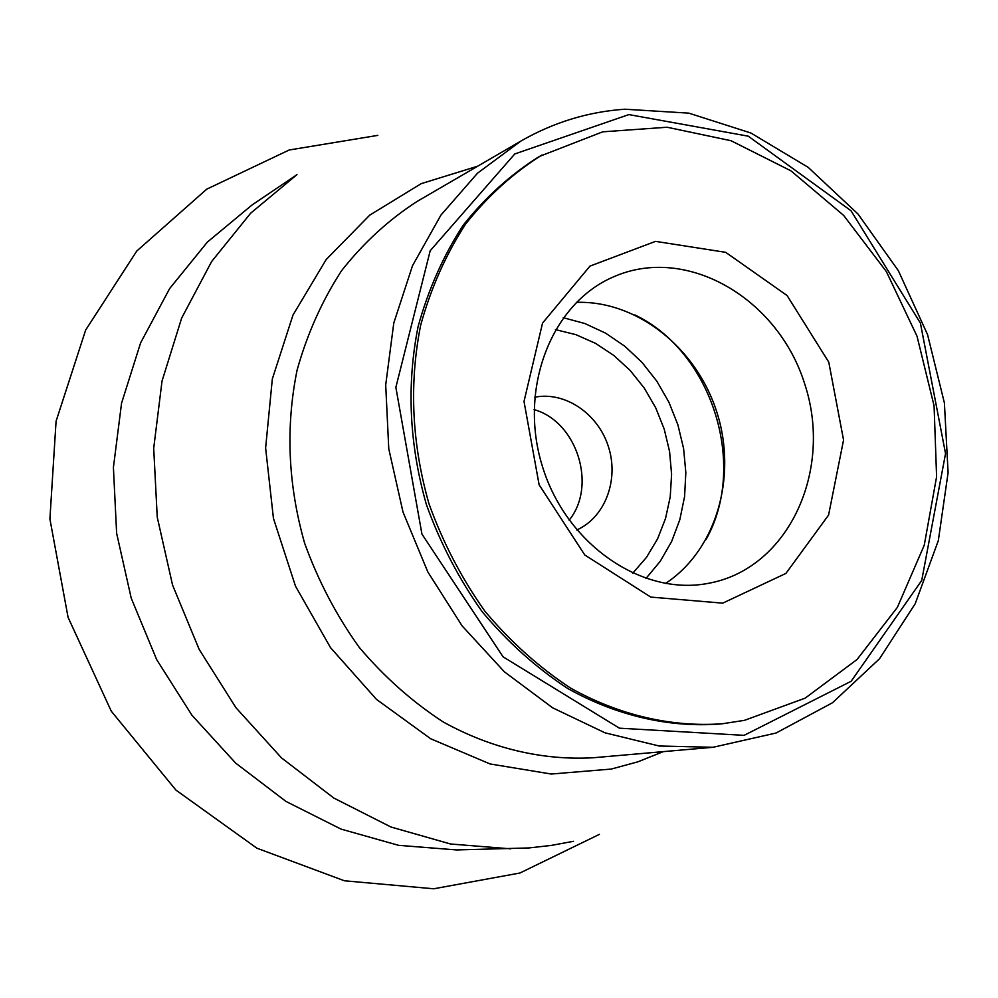 <?xml version="1.0" encoding="UTF-8"?>
<svg xmlns="http://www.w3.org/2000/svg" width="998" height="998" viewBox="0 0 998 998"><rect width="100%" height="100%" fill="white"/><g stroke="black" fill="none" stroke-linecap="round" stroke-linejoin="round"><path stroke-width="1.5" d="M722.34 723.762L719.259 724.074C668.797 727.679 616.577 715.728 567.887 688.595C536.338 667.874 507.782 642.275 482.221 611.786C458.918 578.965 440.318 543.236 426.396 504.589C409.242 444.347 406.473 385.003 418.1 326.571C428.342 289.432 443.361 255.663 463.147 225.286C485.278 197.392 510.664 174.45 539.307 156.474L602.73 131.823L667.076 127.233L731.047 140.73L790.965 170.845L843.634 215.381L886.349 271.556L917.012 336.189L934.078 405.812L936.598 476.757L924.248 545.22L897.364 607.383L857.045 659.503L805.174 698.138L744.471 720.344L722.34 723.762C671.816 727.367 619.509 715.391 570.744 688.183C539.132 667.425 510.527 641.764 484.916 611.213C461.575 578.316 442.925 542.5 428.978 503.778C411.787 443.399 409.005 383.918 420.632 325.36C430.899 288.148 445.931 254.328 465.742 223.876C487.91 195.932 513.334 172.953 542.026 154.952M722.714 603.154L650.771 597.091L584.778 554.975L539.12 484.791L524.012 401.446L542.55 323.065L589.968 266.104L655.549 241.366L725.696 252.332L787.073 295.52L828.777 362.162L843.56 440.018L828.577 515.08L785.913 573.413L722.714 603.154M707.258 583.543C641.065 595.818 565.754 543.723 542.276 465.954C518.149 388.384 551.445 303.479 613.221 276.995C686.474 244.298 778.452 298.39 804.924 384.592C832.956 470.308 788.944 567.5 710.227 582.982L707.258 583.543M576.357 302.369C637.073 300.311 696.679 348.065 716.951 412.486C737.497 476.819 716.29 550.185 665.479 583.481M534.641 397.229C564.993 391.104 598.139 413.696 608.481 446.867C619.134 479.938 605.062 517.513 576.719 529.988M534.067 409.592C576.969 421.58 597.291 485.702 569.134 520.207M510.702 848.836L450.597 844.009L390.929 827.005L333.819 798.051L281.486 757.881L235.977 707.757L199.176 649.424L172.567 585.065L157.235 517.126L153.704 448.239L162.025 381.061L181.661 318.075L211.651 261.501L250.635 213.223L296.967 174.65L252.145 204.902L207.347 242.115L169.648 288.559L140.618 342.85L121.556 403.192L113.41 467.463L116.629 533.281L131.225 598.164L156.674 659.603L191.965 715.267L235.665 763.096L286.002 801.444L341.004 829.089L398.576 845.331L456.635 849.934L528.853 847.951L551.333 845.406L573.488 841.302M663.333 751.619L637.884 761.823L611.287 769.059L551.27 774.036L490.03 763.944L430.687 738.757L376.496 699.398L330.525 647.652L295.495 586.188L273.44 518.374L265.618 447.99L272.329 378.966L292.988 315.056L326.159 259.567L369.734 215.144L421.193 183.657L477.73 166.179M713.046 747.277L659.179 746.017L605.013 732.819L552.68 707.844L504.339 671.779L462.086 625.858L427.793 571.879L402.992 512.011L388.771 448.801L385.702 384.916L393.786 323.04L412.511 265.718L440.904 215.144L477.568 173.141L520.869 141.08L417.002 201.496C388.671 219.822 363.571 242.826 341.703 270.52C322.154 300.548 307.284 333.731 297.105 370.058C285.503 427.082 288.01 484.791 304.627 543.199C318.15 580.661 336.289 615.317 359.068 647.153C384.093 676.769 412.137 701.694 443.199 721.941C491.191 748.55 542.962 760.626 593.348 757.744L713.046 747.277L776.082 733.019L832.457 702.779L879.5 658.767L915.216 603.715L938.32 540.629L948.1 472.64L944.395 402.905L927.541 334.567L898.325 270.633L857.968 213.984L808.143 167.327L750.933 133.033L688.832 113.148L624.773 109.219C588.084 111.764 553.453 122.38 520.869 141.08M628.877 114.595L514.793 153.942L430.2 250.723L395.857 387.361L421.929 534.067L503.029 656.796L619.421 728.178L744.084 735.351L851.157 681.26L921.728 580.437L945.543 453.566L920.405 323.078L851.02 210.765L748.25 136.177L628.877 114.595M706.073 539.506C747.901 465.118 711.923 351.633 634.878 314.931M563.234 317.688L584.903 323.539L605.599 333.157L624.81 346.231L642.038 362.411L656.871 381.248L668.922 402.244L677.904 424.861L683.593 448.526L685.838 472.628L684.578 496.567L679.813 519.721L671.642 541.477L660.264 561.263L645.918 578.528M632.657 573.301L646.492 557.346L657.545 538.932L665.516 518.548L670.232 496.792L671.592 474.25L669.571 451.508L664.244 429.19L655.736 407.87L644.296 388.122L630.187 370.483L613.795 355.413L595.544 343.362L575.896 334.667L555.399 329.602M377.83 135.379L289.183 149.999L206.761 189.146L136.751 251.047L85.653 330.064L56.075 421.218L49.9 518.972L68.076 617.35L111.289 711.212L175.922 790.079L256.86 848.175L344.41 880.785L433.706 888.781L519.946 873.013L599.411 834.353"/></g></svg>
